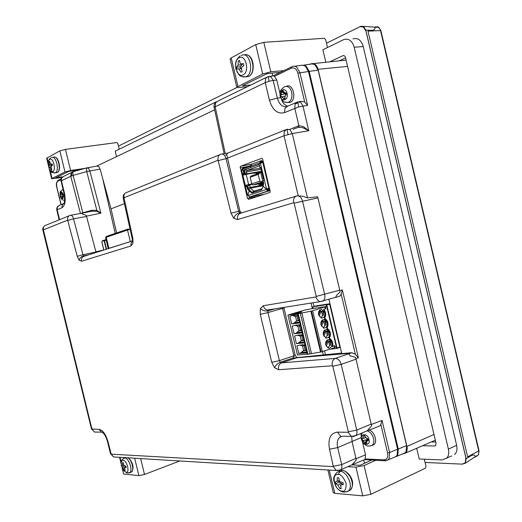 <?xml version="1.0" encoding="UTF-8"?>
<svg xmlns="http://www.w3.org/2000/svg" width="522" height="522" viewBox="0 0 522 522"><rect width="100%" height="100%" fill="white"/><g stroke="black" fill="none" stroke-linecap="round" stroke-linejoin="round"><path stroke-width="0.78" d="M87.487 167.745L97.19 166.074L98.828 166.577L100.107 169.095L86.73 171.588L86.378 168.841L86.933 167.836L88.544 168.345L89.849 170.883L100.903 213.178L96.87 210.386L96.42 211.221L91.67 211.26L83.592 212.891C81.987 212.956 81.595 213.361 82.417 214.092L86.247 215.286L96.081 252.478M282.461 307.628L282.552 308.365L267.949 312.587L279.414 360.637L280.262 362.268L281.515 362.875L335.281 358.399C338.047 358.555 340.024 360.545 341.212 364.376L356.78 430.082C357.302 432.588 356.924 434.448 355.658 435.655L353.988 436.32M282.552 308.365L294.101 356.539L292.692 358.125L350.373 353.257L351.835 352.715L341.786 353.609L328.932 299.321M351.704 436.496L352.069 441.475L356.278 460.006L352.004 464.815L339.28 470.446M287.002 129.202L284.314 131.407L284.001 135.74L292.268 133.573L307.497 197.903L317.572 196.768L317.918 197.903L339.724 290.147L339.966 292.007L336.266 295.791L335.672 297.325L339.685 296.261L341.055 294.525L342.341 289.938L358.373 357.759L355.149 354.151L351.835 352.715M241.445 212.95L239.918 211.005L226.685 154.558L227.716 153.116L285.671 129.743M307.497 197.903L302.603 196.187L297.364 195.809M337.108 297.083L335.672 297.325M353.518 436.412L351.306 436.379L355.658 435.655L367.207 430.8L371.605 425.815L356.037 359.143L355.417 357.348L350.445 355.893C348.703 354.562 348.683 353.681 350.373 353.257M352.722 464.521L364.682 459.608L365.132 458.975L383.938 459.81C387.004 459.575 388.211 457.272 387.559 452.907L380.858 424.536L382.032 420.38L389.614 452.502L389.158 458.486L388.048 459.882L385.673 460.782M237.621 219.54L233.732 218.274L231.018 213.159L218.092 160.241L124.008 197.721L132.875 238.437L132.927 243.356L131.015 245.934L81.497 261.248L79.109 260.152L77.263 256.309L67.658 220.16L43.391 229.83L91.911 428.986L99.05 429.378C102.834 430.154 105.829 434.271 108.028 441.736L111.219 454.166L333.349 466.635L329.519 449.233C327.718 438.819 330.387 433.123 337.512 432.138L348.141 432.262L348.357 431.798L332.801 366.196L332.37 365.759L278.631 369.739L274.533 367.736L271.727 362.327L260.269 314.355L260.38 308.613L263.342 305.716L316.045 296.94L316.254 296.418L294.127 203.117L293.71 202.738L237.621 219.54C237.092 216.167 238.104 214.053 240.642 213.191L296.111 196.135M361.028 433.397L361.178 436.248M387.559 452.907L389.614 452.502L397.581 449.207L308.502 71.521L297.873 73.145C296.653 68.976 294.493 67.312 291.38 68.154L291.452 67.103L292.477 66.444L294.14 66.183L295.804 66.62L296.75 67.207L299.909 72.584L307.647 105.34L298.688 106.932L284.568 112.595L284.868 108.4L287.498 106.305L297.71 101.875L295.074 103.982L294.773 108.23L298.904 125.698L303.386 126.585L308.783 130.722L292.268 133.573L290.115 129.841L287.08 129.175L287.935 134.5M298.688 106.932L297.781 101.842L300.809 102.403L302.956 106.051L308.783 130.722L302.799 127.701L298.153 127.316L293.083 129.339M307.647 105.34L304.457 101.862L301.318 101.34L299.145 101.66M308.502 71.521L305.357 66.177L304.085 65.459L302.042 65.191L294.793 66.274M397.581 449.207L397.125 455.158L396.002 456.548L393.888 457.435M337.277 296.901L339.685 296.261M293.782 355.495L295.158 355.006L284.04 308.313L282.63 308.685M341.656 353.061L297.573 357.531L296.176 358.027M356.134 458.668L365.531 454.845L362.418 441.723M369.132 430.056C374.626 431.492 377.935 442.402 373.628 444.914L371.671 445.553M365.531 454.845L365.132 458.975M367.201 430.807L379.872 425.9L380.858 424.536M379.872 425.9L378.378 426.474M385.177 460.815L364.682 459.608M100.107 169.095L111.042 208.846L124.412 203.665M304.085 65.067L311.699 63.945L313.748 64.213L315.02 64.924L318.166 70.222L406.599 445.592L406.116 451.504L404.987 452.894L402.867 453.788M402.384 453.99L405.483 453.135C407.069 451.667 407.551 449.442 406.932 446.46L318.074 69.282C316.626 64.669 314.257 62.862 310.949 63.86L309.853 64.389M214.646 109.822L96.518 166.192M283.929 307.393L284.04 308.313M295.158 355.006L296.131 356.852L297.573 357.531M323.405 355.234L322.576 351.743M312.339 308.619L311.027 303.073M312.756 306.819L315.79 305.918L329.291 303.83L329.695 304.254L339.822 347.013L336.612 348.128L326.739 306.434L311.438 311.105L298.258 313.709L287.942 315.04L304.894 310.022L313.154 308.495L312.756 306.819L326.041 304.77L329.291 303.83M336.736 348.109L336.814 348.461L339.633 347.508L339.541 347.117M313.109 302.74L313.99 306.453M324.58 351.071L325.395 354.516M56.807 187.274L56.859 187.17C56.291 184.018 56.624 182.028 57.857 181.199L57.942 180.468L61.126 178.798M59.593 219.677L57.185 209.792L56.781 210.079M62.66 176.782L55.697 177.845L68.708 171.431L80.205 169.715M85.132 168.338L70.594 170.498L64.989 171.986L51.632 178.726L61.864 177.506M250.841 84.988L242.312 85.849L267.153 73.602L280.183 72.395M283.857 70.614L270.801 71.808L262.71 74.02L236.799 87.213L238.952 87.507L247.461 86.639M371.429 460.189L360.004 465.317L352.082 464.9M347.789 466.688L355.945 467.138L364.082 465.533L375.52 460.378M301.801 65.23L306.042 65.994L309.194 71.331L398.273 449.037L397.81 454.982L396.687 456.378L394.234 457.285M80.127 213.537L91.722 210.275L91.715 211.247M240.714 166.218L261.555 158.368L262.285 158.551L262.788 159.458L270.22 191.92L269.678 192.546L248.616 199.371L247.435 198.269L240.211 166.844L240.714 166.218L252.035 164.11M286.428 86.313C293.057 82.796 297.077 99.806 290.219 102.358L287.713 102.54M291.38 68.154L274.5 76.323L276.758 80.003L280.027 93.797M281.469 99.441C282.917 103.225 285.058 105.457 287.883 106.142M295.034 104.061L297.821 102.854M269.822 76.316L273.554 75.794L274.5 76.323M276.758 80.003L273.169 80.46L271.12 76.949L268.275 76.493L268.993 81.295L273.169 80.46L277.345 98.09L269.437 100.217L265.261 82.62L265.574 78.515L268.151 76.532M266.35 77.419L218.02 101.014L215.488 102.912L215.155 106.749L214.137 107.467M336.814 348.461L330.348 349.133M329.695 304.254L326.133 305.168L326.041 304.77M369.002 439.55C370.679 445.977 363.084 445.755 361.772 439.4C360.076 433.038 367.638 433.116 369.002 439.55L367.945 439.641L368.199 440.679L366.653 441.351L366.809 443.459L365.296 443.419L367.005 439.583L364.885 442.663L365.296 443.419M80.453 213.478L70.744 176.286L73.1 175.385L72.767 172.638L73.341 171.627M61.028 181.121L61.805 177.774L64.01 176.188L71.782 172.397M72.839 171.771L71.103 173.245L70.744 176.286L61.446 180.762L64.493 193.251C65.909 200.742 65.067 205.57 61.981 207.743L57.185 209.792L57.537 206.849L59.736 205.237L63.266 203.704M339.235 60.826L345.577 57.883M435.759 442.049L431.289 441.958M116.543 156.639L115.218 151.152L216.349 101.777M119.225 149.194L117.835 143.439L116.726 142.552L65.459 149.377L59.854 150.884L46.641 158.244M325.839 62.262L322.903 49.766L343.926 39.515C348.755 38.21 352.174 40.788 354.184 47.241L363.26 46.543C361.263 40.142 357.838 37.591 352.996 38.889M327.509 47.515L325.643 39.594L324.312 38.289L263.819 42.341L255.734 44.598L231.187 57.916L230.091 59.038M272.119 73.145L272.778 75.951M123.623 474.041L138.885 475.627L144.522 474.478L179.751 460.972M333.277 492.631L334.791 493.336L362.757 495.867L370.901 494.301L425.423 468.175L426.017 466.4L424.327 459.197M451.739 455.921L442.134 459.941L419.199 458.988L416.68 448.287M363.756 459.993L364.539 463.282M82.907 213.015L73.1 175.385L86.73 171.588L96.87 210.386L91.722 210.275M96.42 211.221L100.903 213.178L86.541 216.128M326.178 305.161L329.402 304.3M313.154 308.495L326.739 306.434L326.426 305.122M336.409 348.552L336.612 348.128M364.885 442.663L361.772 439.4M362.692 438.408L365.57 437.73L362.092 438.473L362.301 439.524M362.79 438.356L363.462 435.7L364.976 435.72L365.106 436.633M367.945 439.641L367.703 438.584L366.953 438.637L365.022 436.607M71.716 175.842L71.71 175.849C71.299 173.565 71.782 172.169 73.152 171.66M422.676 445.69L434.519 445.997L435.733 445.436M434.519 445.997L435.524 445.651L436.053 443.295L345.512 57.603C345.009 55.984 344.148 55.339 342.941 55.678L343.874 55.6M343.939 55.613L342.882 55.704L329.767 61.844M446.362 458.499C448.574 456.365 449.253 453.24 448.405 449.135L354.184 47.241M287.087 93.353C288.783 99.846 281.887 102.88 280.523 96.322C278.82 89.921 285.678 86.73 287.087 93.353L286.082 93.712L286.343 94.782L285.638 95.05L284.797 97.679L285.162 98.501L283.785 99.121L284.836 97.529M290.33 314.531L295.981 313.624L301.703 311.902L295.896 312.822L290.33 314.531M307.249 354.092L297.455 354.993L287.942 315.04M334.719 345.74L335.117 347.437L334.674 347.672L320.573 352.135L310.858 311.19M320.554 352.043L307.314 354.366L297.664 313.774M335.065 347.221L336.298 346.804M332.782 346.158L334.713 345.727L332.377 346.595L332.162 345.688C332.599 342.726 331.724 340.631 329.539 339.411L329.636 337.695C331.157 334.028 330.439 330.974 327.47 328.547M363.058 440.731L367.005 439.583M63.377 194.556C63.423 199.541 62.366 200.017 60.219 195.985C60.167 191 61.224 190.517 63.377 194.556L62.803 194.745L62.581 197.884L61.916 198.177L62.405 197.538M326.491 43.209L360.193 26.609L363.469 27.131L366.013 31.209L465.833 457.794L465.337 462.361L464.769 463.099L462.009 464.13L425.091 462.459M118.468 146.069L237.021 87.448M454.564 454.571C456.776 452.437 457.468 449.331 456.626 445.259L363.26 46.543M270.181 190.543L249.712 196.99L264.647 194.177M263.369 161.885L262.82 162.57L268.928 188.253L269.737 188.696M260.295 163.229L259.93 162.747L260.85 160.822L261.646 160.619L263.127 161.924M261.992 161.448L260.87 161.742M242.919 169.056L250.658 165.826M260.478 160.959L251.682 164.241L250.762 166.146L251.043 167.327L258.397 164.75L259.284 164.9M249.346 166.231L249.731 166.166M250.658 165.539L243.937 168.325M242.123 169.35L242.71 167.686L243.141 167.523L243.317 168.273M247.924 195.208L247.187 195.293L247.539 195.137L241.582 170.159L241.236 170.335L247.187 195.293M286.082 93.712L285.841 92.648L285.129 92.916L283.329 91.474L283.296 90.619L281.919 91.246L280.751 94.958L280.96 96.028L281.254 97.079L281.632 96.857L283.42 98.299L283.785 99.121M280.96 96.028L280.523 96.322M291.974 314.283L293.175 313.931M304.587 342.895L296.398 343.613L294.565 335.927L298.995 334.974L302.662 334.804M302.212 332.919L294.049 333.747L292.216 326.054L296.633 325.043L300.287 324.821M299.843 322.935L291.7 323.875L289.867 316.175L294.271 315.105L297.912 314.838M306.956 352.865L298.747 353.479L296.914 345.792L301.357 344.905L305.037 344.781M301.801 312.795L311.451 353.394M320.952 324.834C320.593 321.402 321.702 319.679 324.286 319.66L327.105 322.909C327.464 326.348 326.341 328.07 323.738 328.077L320.952 324.834L322.263 321.147M318.564 314.766C318.198 311.373 319.301 309.657 321.859 309.611L324.73 312.893C325.095 316.293 323.986 318.009 321.402 318.035L318.564 314.766M323.333 334.896C322.981 331.431 324.11 329.695 326.713 329.695L329.48 332.919C329.832 336.39 328.697 338.119 326.074 338.106L323.333 334.896M325.721 344.951C325.369 341.453 326.511 339.711 329.134 339.731L331.848 342.921C332.201 346.432 331.052 348.167 328.403 348.135L325.721 344.951M329.539 339.411L329.049 337.323C330.576 333.989 329.95 331.346 327.163 329.389L327.268 327.692C328.788 324.031 328.07 320.984 325.102 318.537M327.163 329.389L326.674 327.307C328.207 323.986 327.581 321.343 324.788 319.366L325.108 318.57L324.292 317.278C325.637 314.942 325.46 312.626 323.784 310.316L324.103 309.735M323.784 310.316L323.568 309.409L325.924 308.646L325.526 306.943M332.162 345.688L332.827 346.36L332.377 346.595M368.056 440.105L367.449 440.731M364.95 442.663L366.842 439.85M366.666 439.668L363.031 440.633M362.536 438.552L365.576 437.743M62.803 194.745L61.25 192.429L60.591 192.729L60.33 195.867L61.916 198.177M464.071 463.64L465.337 462.361M465.389 462.335L465.833 457.794M465.878 457.768L366.013 31.209M366.066 31.203L363.469 27.131M363.521 27.131L361.348 26.433M49.779 159.334C53.185 157.161 56.35 170.159 52.774 171.627C51.456 172.156 50.223 171.092 49.068 168.443L48.252 164.893C48.102 161.885 48.611 160.032 49.779 159.334M239.096 57.759C245.686 53.74 249.986 71.847 243.154 74.829C236.753 78.698 232.336 61.113 239.096 57.759M342.112 491.111C334.693 490.843 330.576 473.571 338.152 474.439C340.814 474.191 343.443 477.121 346.047 483.228C346.301 489.153 344.99 491.783 342.112 491.111L343.261 492.057C339.829 491.254 337.16 488.977 335.254 485.212C334.432 480.925 331.222 479.3 336.944 472.338L340.09 471.314C347.182 471.216 353.786 486.856 348.35 490.967L345.936 492.018M126.063 472.377L123.401 470.342L121.391 465.474C120.902 462.192 121.476 460.463 123.12 460.293C127.016 460.247 130.128 473.023 126.063 472.377M106.175 249.281L106.527 249.164M103.845 250.005L101.868 241.869M249.281 196.983L249.803 197.022M249.712 196.99L247.891 195.084L249.209 190.895L249.862 190.771L252.263 192.912M268.027 191L266.298 189.545L248.009 195.58M266.298 189.545L266.181 189.036L266.84 188.912L267.708 190.158L268.693 189.917L268.823 188.351L266.2 188.964L268.928 188.253M268.465 190.922L268.262 190.067M268.823 190.804L269.502 188.742M269.365 188.174L268.823 188.351M262.82 162.57L260.419 163.184L266.527 188.86M260.902 167.19L259.91 167.529L259.16 164.378L260.419 163.184M261.287 160.75L261.496 161.605M261.848 161.468L262.703 162.59M261.052 161.676L260.68 163.021M260.595 162.133L262.037 161.598L260.778 162.988M242.652 169.154L242.998 168.482M250.71 166.166L241.784 169.48L241.908 169.989L243.8 170.133L251.65 167.236L250.991 167.347L250.71 166.166L251.467 164.306M242.071 170.022L241.582 170.159M247.539 195.137L247.911 195.026M281.632 96.857L284.862 96.139L281.652 96.961M281.104 94.632L285.182 93.829L281.893 92.12M301.729 335.711L302.806 340.24L301.325 340.716L300.183 335.927M302.845 335.568L299.817 335.979L297.501 335.202M296.398 343.613L298.408 343.117L300.966 340.814L304 340.422M301.325 340.716L300.966 340.814M304.078 345.577L305.148 350.066L303.667 350.556L302.525 345.773M305.194 345.447L302.16 345.825L300.039 345.075M298.747 353.479L300.75 352.97L303.308 350.66L306.349 350.301M303.667 350.556L303.308 350.66M291.596 315.647L289.867 316.175M297.038 315.96L298.127 320.567L296.64 321.017L295.498 316.208M298.14 315.79L295.132 316.273L292.281 315.477M291.7 323.875L293.716 323.399L296.281 321.115L299.295 320.652M296.64 321.017L296.281 321.115M293.129 325.774L292.216 326.054M299.387 325.839L300.47 330.406L298.982 330.87L297.84 326.067M300.496 325.682L297.475 326.126L294.937 325.33M294.049 333.747L296.059 333.258L298.623 330.968L301.651 330.543M298.982 330.87L298.623 330.968M324.723 325.317L325.924 325.167L325.826 323.072L324.984 321.213L323.77 321.376M322.355 315.334L323.549 315.164L323.457 313.076L322.616 311.21L321.402 311.386M327.092 335.294L328.292 335.157L328.194 333.069L327.353 331.209L326.139 331.353M329.46 345.27L330.661 345.146L330.563 343.052L329.721 341.199L328.501 341.329M326.674 327.307L327.268 327.685M329.049 337.323L329.636 337.688M332.69 345.786L332.69 345.786C333.121 342.647 332.168 340.233 329.845 338.543M367.919 439.511L362.588 440.555M365.015 436.516L363.462 435.7M62.262 196.168L60.689 196.566M60.298 194.96L62.738 194.471L60.311 195.026M61.511 193.701L60.572 193.336L61.505 193.688M462.29 464.136L465.317 463.216L475.144 456.75C475.033 454.792 473.584 454.499 470.811 455.876L467.595 456.874L479.02 450.767L380.897 30.694L378.385 27.164L375.592 26.713M359.723 26.785L360.943 26.237L363.69 26.687L365.831 30.139L466.133 458.799L465.317 463.216M51.039 166.896L48.918 167.203L49.799 167.334L51.254 169.78M48.918 167.203L48.579 165.826L51.547 165.402L51.671 166.035M49.858 161.624L49.231 161.709L49.133 164.606L48.579 165.826M49.231 161.709L49.838 161.389L50.334 163.973L52.128 163.967L52.468 165.35L51.006 166.707L51.809 169.474L51.195 169.787M236.596 67.194L237.053 69.1L238.978 68.917L240.968 72.284L242.136 71.69L241.288 67.716L243.872 65.55L243.415 63.619L240.381 63.912L239.468 60.454L238.3 61.074L238.078 65.126L236.596 67.194L240.166 66.888L240.609 68.773M339.946 488.579L341.264 488.69L340.559 485.336L343.404 484.39L342.954 482.511L339.678 481.623L338.661 477.715L337.342 477.623L337.068 481.428L335.241 481.93L335.685 483.79L337.949 485.127L339.946 488.579L341.081 488.057M124.732 465.8L122.031 467.118L124.504 470.544L125.195 470.603L124.471 468.156L126.076 467.438L125.743 466.074L123.818 465.461L123.257 462.649L122.566 462.603L122.448 465.363L121.698 465.768L123.694 465.03M122.031 467.118L121.698 465.768M106.116 239.885L104.191 241.073L106.181 249.268M266.181 189.036L263.088 186.23L261.685 189.786L251.891 193.036L249.209 190.895M260.798 167.21L261.411 167.758L260.948 168.789L263.427 179.216L263.923 179.229M263.427 179.216L264.236 179.627L264.008 180.468L263.068 180.801L263.714 183.516L263.114 186.158L266.2 188.964M259.362 165.22L258.397 164.75L259.18 164.456M258.938 164.711L259.271 164.841M260.054 163.269L259.193 164.345M251.043 167.327L259.075 164.365M243.578 170.172L244.257 172.377L245.092 169.657L246.873 170.511L259.519 165.872M243.148 170.244L250.991 167.347M241.843 170.061L243.741 170.205M247.839 195.039L249.157 190.85L247.539 189.01L246.906 186.354L246.064 186.648L245.47 186.1L246.462 185.114L246.769 186.4M243.748 174.961L243.409 173.833L243.376 174.433L242.717 174.544L242.939 173.715L243.82 173.395L243.082 170.316M285.129 92.916L285.939 93.073M281.13 94.73L284.836 93.914M284.914 93.673L281.958 92.1M296.966 312.978L295.83 313.278L296.966 312.978M298.832 312.685L294.291 313.402L298.852 312.769M295.341 313.435L293.181 313.937L295.302 313.435M324.984 321.213L325.924 325.167M323.216 327.901L324.443 326.341L324.769 324.984L323.979 321.676L323.575 321.134L322.4 321.291M322.616 311.21L323.549 315.164M320.88 317.872L322.074 316.352L322.4 314.994L321.617 311.686L321.206 311.145L319.888 311.158M327.353 331.209L328.292 335.157M325.545 337.923L326.811 336.325L327.131 334.961L326.348 331.659L325.943 331.124L324.638 331.131M329.721 341.199L330.661 345.146M327.875 347.939L329.18 346.308L329.499 344.938L328.716 341.636L328.305 341.101L327.013 341.107M367.782 438.93L367.207 439.498L367.005 438.63M62.242 194.151L62.66 194.132M62.275 196.135L60.669 196.5M467.595 456.874L367.997 31.124L371.149 30.348C374.333 30.276 375.533 29.212 374.737 27.157L378.783 27.327L380.897 30.674M49.799 167.334L51.091 167.151M238.978 68.917L241.438 68.702M106.051 239.618L102.39 240.733L102.005 241.562M101.862 241.849L102.841 240.714L104.191 241.073M259.91 167.529L261.072 167.242M268.915 188.729L268.223 189.31L266.97 189.003M262.651 162.375L261.77 162.159M261.085 169.376L246.456 171.875L246.873 170.511L261.268 168.071M243.82 173.395L244.472 173.284L244.257 172.377L246.456 171.875L246.906 173.787L245.803 174.185L243.833 173.513M257 172.997L250.978 173.382L243.467 175.046L242.717 174.544L245.47 186.1L246.13 185.982L246.417 186.465L246.325 185.16M242.978 173.702L244.472 173.284M251.774 183.875L245.895 185.219M246.906 186.354L247.558 186.237L247.95 187.868L263.519 184.899M247.539 189.01L248.191 188.892L247.95 187.868L248.726 189.303L252.048 192.377L253.855 191.143L250.527 188.077L249.555 184.879L247.624 186.498M248.191 188.892L248.563 189.571L247.911 189.695M249.157 190.85L249.81 190.726L248.563 189.571M280.751 94.958L285.182 93.829M285.684 95.03L285.397 93.81L281.919 91.246M322.172 320.188L322.589 320.358L320.88 324.514M319.745 310.166L320.214 310.362L318.505 314.505M324.593 330.198L324.958 330.348L323.262 334.524M327.013 340.207L327.327 340.337L325.637 344.52M367.651 438.591L367.207 439.498L367.873 439.341M60.18 195.124L62.744 194.497M61.315 193.147L60.591 192.729M363.005 26.322L374.737 27.157M367.997 31.124L380.545 30.596L478.752 451.054L478.583 454.623M475.144 456.75L478.322 454.93L476.488 456.326M478.452 454.832L474.661 457.337M52.278 164.469L51.547 165.402M240.166 66.888L242.188 64.78L242.11 63.769M338.53 480.762L338.928 482.315L335.685 483.79M342.171 484.599L341.688 483.418L338.928 482.315M125.913 466.635L124.823 466.081M127.525 229.582L130.043 228.962L127.531 229.563M252.778 192.742L252.048 192.377M262.292 188.683L253.855 191.143L256.276 190.687M264.015 180.462L264.262 179.933M261.378 168.188L260.628 167.399M268.223 189.31L268.758 189.858L267.916 190.132M244.453 173.187L246.906 173.787L261.535 171.268M243.709 173.558L244.022 174.883M243.65 174.857L243.376 174.433M246.13 185.982L246.175 185.44M286.265 94.449L285.397 93.81L286.036 93.516M303.928 340.116L302.806 340.24M306.264 349.955L305.148 350.066M299.243 320.41L298.127 320.567M301.585 330.263L300.47 330.406M323.575 321.134L321.487 326.23M321.206 311.145L319.118 316.202M325.943 331.124L323.855 336.253M328.305 341.101L326.224 346.275M52.193 164.169L49.133 164.606M242.188 64.78L238.078 65.126M343.359 484.051L340.559 485.336M251.819 183.94L246.462 185.114M247.376 186.269L248.439 185.264L252.27 184.383M286.167 94.058L285.397 93.81L286.069 93.64M320.038 311.314L318.577 314.844M324.762 331.261L323.32 334.817M327.124 341.225L325.689 344.801M239.559 60.97L238.3 61.074M337.068 481.428L339.293 480.416M122.448 465.363L123.662 464.913M262.266 183.3L261.104 183.509M257.992 184.077L252.87 184.984L251.78 183.907L250.201 177.271L250.762 176.136L260.739 172.645L262.873 181.617L263.245 181.545M261.822 172.456L260.739 172.645M261.587 171.464L245.855 174.426M248.302 184.671L248.439 185.264M124.504 470.544L125.084 470.322M262.873 181.617L252.87 184.984M262.723 182.954L260.746 183.313M257.633 183.881L262.507 182.661M262.005 182.38L260.132 182.726L263.31 181.806M260.184 172.775L258.22 174.42L259.819 181.134L262.318 181.741M243.428 63.664L240.381 63.912M341.688 483.418L337.949 485.127M125.991 466.968L123.101 468.045M250.201 177.271L258.22 174.42M251.78 183.907L259.819 181.134M260.739 172.325L259.982 172.201L257.848 173.604M258.273 173.063L256.106 174.224M256.537 173.682L258.651 172.678M261.679 171.849L260.432 172.717M260.896 172.13L261.6 171.523M261.724 182.178L263.636 183.196M260.289 183.059L262.024 183.757L263.408 183.157M257.353 183.679L259.16 184.716L260.902 184.122L259.303 183.242M260.902 184.122L262.109 184.462L263.754 183.777M261.679 184.618L260.361 185.049L259.16 184.716M262.853 182.85L261.705 183.724M124.008 197.721C123.57 194.85 124.536 193.068 126.905 192.37L219.69 154.721M227.475 153.161L222.196 153.97M88.701 254.821L83.507 255.917L84.062 256.256M95.924 252.022L82.939 254.743L83.507 255.917C81.191 256.609 79.729 258.018 79.109 260.152M81.497 261.248C81.106 258.644 82.019 256.974 84.231 256.237L132.353 240.975M275.029 308.809L267.988 310.838L267.949 312.587L260.269 314.355M270.324 309.559L267.29 310.042L268.504 310.127L267.988 310.838C265.215 311.366 262.683 310.623 260.38 308.613M292.692 358.125L280.262 362.268C277.626 363.364 275.72 365.191 274.533 367.736M293.86 355.841L279.414 360.637L271.727 362.327M295.948 358.053L281.515 362.875C279.055 364.056 278.095 366.34 278.631 369.739M350.105 353.27L335.281 358.399C332.762 359.651 331.79 362.105 332.37 365.759M102.097 432.151L101.509 432.138M43.391 229.83C43.026 227.364 43.92 225.804 46.073 225.158L69.132 215.801M82.509 213.107L70.835 215.208M67.658 220.16C67.273 217.576 68.186 215.951 70.411 215.286C71.697 215.038 72.741 216.219 73.556 218.822L82.939 254.743L77.263 256.309M86.626 216.428L73.556 218.822L67.893 220.421M227.357 158.394L226.052 158.603L238.626 211.266L240.127 213.204M218.092 160.241C217.57 156.9 218.594 154.858 221.158 154.127C223.351 153.625 224.982 155.119 226.052 158.603L218.45 160.574M239.918 211.005L231.018 213.159M240.74 212.552L239.448 212.813C236.747 213.622 234.841 215.442 233.732 218.274M293.71 202.738C293.129 199.091 294.154 196.82 296.777 195.926C299.419 195.528 301.338 197.231 302.519 201.035L324.658 294.486C325.245 297.488 324.71 299.674 323.053 301.044L320.156 301.618C318.133 301.077 316.769 299.517 316.045 296.94M317.918 197.903L294.127 203.117M339.724 290.147L316.254 296.418M356.037 359.143L341.212 364.376L332.801 366.196M371.377 424.008L356.78 430.082L348.357 431.798M352.069 441.475L337.662 447.589L341.695 464.587C342.197 466.962 341.871 468.71 340.722 469.833L336.253 470.498L333.349 466.635M342.073 436.222L339.692 437.325C337.362 439.537 336.683 442.956 337.662 447.589L329.519 449.233M356.05 458.257L341.695 464.587L333.551 466.205M123.903 198.151L123.251 198.458M335.698 297.338L320.156 301.618L267.29 310.042C265.333 309.559 264.021 308.111 263.342 305.716M132.875 238.437L132.196 238.626L123.251 198.438C123.427 195.633 122.487 195.535 125.41 193.016M132.927 243.356L132.196 238.626M131.015 245.934L131.042 243.317L132.301 241.268M342.85 436.235L351.306 436.379L348.141 432.262M43.333 230.202L42.948 230.443C42.275 229.138 42.869 227.572 44.729 225.739M341.903 436.405L339.692 437.325L340.651 436.203L337.512 432.138M91.911 428.986L91.435 428.836M92.14 429.299L94.606 432.086L96.413 432.118M99.05 429.378L101.536 432.203L102.436 432.353M338.38 470.622L113.561 456.939L111.219 454.166M108.028 441.736L107.512 441.586C105.764 435.837 103.761 432.679 101.503 432.118L94.606 432.086L91.441 428.869L42.948 230.424M115.329 457.044L113.561 456.939L110.449 453.625M110.977 453.84L110.462 453.67L107.512 441.586M361.165 437.651L352.063 441.442M388.048 459.856L384.675 460.796L383.938 459.81M95.865 251.774L103.767 249.947M115.205 233.406L103.082 180.475M341.179 294.199L355.417 354.425M298.088 127.342L298.754 126.794L298.904 125.698L298.153 127.316M297.873 73.145L304.704 102.084M367.344 430.878C370.359 432.001 372.434 434.539 373.569 438.48C374.228 441.716 373.674 444.039 371.912 445.436L369.7 446.056M61.12 204.637L56.859 187.17M111.042 208.846L116.563 232.942M347.58 66.398L318.074 69.282M406.932 446.46L433.978 434.467M406.599 445.592L398.273 449.037M318.166 70.222L309.194 71.331M227.305 158.186L284.001 135.74L298.199 195.639M225.608 155.125L226.692 154.688M289.553 129.449L298.825 125.73M284.568 112.595C277.587 114.338 272.543 110.214 269.437 100.217M268.993 81.295L265.261 82.62L215.155 106.749L225.256 153.501M326.831 305.031L337.023 348.03M60.924 179.712L57.857 181.199M65.459 149.377L70.594 170.498M263.819 42.341L270.801 71.808M52.037 178.4L50.105 170.466M48.233 162.773L47.026 157.84M64.989 171.986L59.854 150.884M237.934 86.293L231.187 57.916M262.71 74.02L255.734 44.598M140.659 458.59L144.522 474.478M364.082 465.533L370.901 494.301M355.945 467.138L362.757 495.867M329.252 470.074L334.791 493.336M134.65 458.225L138.885 475.627M120.034 457.331L121.241 462.29M248.413 166.374L240.198 167.914M247.435 198.269L256.883 196.696M286.48 106.638C282.174 107.036 279.126 104.191 277.345 98.09L280.601 97.699M284.718 86.698C287.916 85.745 290.239 87.585 291.694 92.224C292.503 97.151 291.413 100.531 288.425 102.364L285.73 102.469M326.446 304.678L326.537 305.076M61.981 207.743L62.333 204.768L64.545 203.149M64.493 193.251L64.069 193.584M52.715 157.337L53.668 157.207C57.942 154.864 61.668 170.753 57.257 172.514L56.232 172.691M244.244 54.993C252.374 51.495 256.726 73.028 248.596 76.453L245.745 76.864M339.085 471.353L342.517 470.374C348.278 471.105 356.663 481.702 350.432 489.995L348.285 491.013M342.184 470.381C344.389 470.094 347.13 472.306 350.399 477.017C352.989 483.176 353.002 487.502 350.432 489.995L348.35 490.967C348.8 491.339 347.104 491.704 343.261 492.057L344.611 492.168M124.575 458.055L125.58 457.67M127.897 457.814C131.779 459.791 134.441 470.368 131.485 472.064L130.644 472.384M448.405 449.135L456.626 445.259M51.45 157.559L51.756 157.468C56.017 155.125 59.749 171.04 55.352 172.802L55.293 172.828C53.773 173.343 52.357 172.253 51.032 169.546M241.053 55.495L241.653 55.286C249.829 51.136 254.605 73.132 246.306 76.669L243.213 77.028M128.21 457.833C131.159 459.967 135.322 467.275 131.485 472.064L127.016 473.069L123.401 470.342L121.391 465.474C121.215 461.911 120.758 460.365 123.734 458.362L124.849 458.048C128.908 457.892 133.156 470.746 129.691 472.749L128.81 473.069M263.212 161.246L262.886 161.298M246.769 166.988L243.154 167.588M334.674 347.672L334.269 345.962M324.788 319.366L324.292 317.278M325.467 308.835L325.062 307.119M312.671 310.825L322.4 351.802M338.152 474.439L340.09 471.314M108.237 248.629L108.928 248.407M132.36 240.923L130.291 241.51L127.525 230.065L106.24 237.282L108.915 248.296L130.311 241.621M250.762 166.146L259.93 162.747M298.408 343.117L304.548 342.739M300.75 352.97L306.91 352.676M293.716 323.399L299.817 322.85M296.059 333.258L302.186 332.801M300.287 313.246L309.951 353.896M311.438 311.105L321.167 352.076M104.557 240.975L106.54 249.164M130.122 229.308L127.525 230.065L128.073 229.021L106.782 236.277L105.561 237.608M261.411 167.758L264.236 179.627M243.343 174.146L243.441 174.557M246.103 185.741L246.227 186.243M300.222 334.856L298.166 335.352M299.804 342.23L304.378 342.034M302.042 344.84L300.515 345.199M302.147 352.076L306.74 351.939M296.568 314.877L293.475 315.634M295.113 322.518L299.667 322.204M298.395 324.873L295.824 325.493M297.462 332.377L302.023 332.123M298.258 313.709L307.915 354.34M466.133 458.799L470.811 455.876M371.149 30.348L365.831 30.139M251.35 192.879L252.009 192.755M248.609 184.534L246.182 174.361M297.873 313.761L307.53 354.379M254.423 191.306L253.3 192.572M256.511 173.715L256.335 172.971M128.047 229.895L127.512 229.615M263.251 185.728L250.527 188.077L248.726 189.303M262.057 183.757L263.081 183.411M339.822 290.597L342.341 289.938M358.373 357.759L355.913 358.673M371.462 424.432L382.032 420.38M268.504 310.127L270.67 309.507M396.002 456.548L388.048 459.882M362.509 432.771C361.152 435.087 360.989 434.983 361.4 439.165C362.209 442.114 363.893 444.229 366.457 445.494C367.214 446.258 369.028 446.238 371.912 445.436L373.628 444.914M58.125 180.253C56.369 182.211 55.913 184.54 56.761 187.241L61.009 204.689M59.162 219.847L56.67 209.368L57.074 207.351L58.438 205.812M313.448 63.593L346.099 60.089M435.328 440.203L405.483 453.135M404.987 452.894L396.687 456.378M273.267 75.755L291.654 66.823M86.665 167.914L73.361 171.634M46.628 158.205L48.246 164.828M49.212 168.808L51.632 178.726M230.072 58.947L236.799 87.213M333.304 492.742L327.888 469.989M123.636 474.087L122.148 467.966M121.215 464.162L119.545 457.305M216.356 101.777C214.483 103.206 213.739 105.085 214.124 107.421L224.127 153.67M284.346 86.893C281.541 89.073 280.275 90.508 280.529 91.2C279.929 93.719 279.851 95.526 280.281 96.622L282.963 101.131C283.061 101.842 284.797 102.286 288.157 102.469L289.951 102.462M62.594 176.834L61.289 178.4L60.917 180.403L64.062 193.558C64.767 199.215 64.748 202.373 63.997 203.038M54.647 157.076C59.09 156.992 61.596 171.033 57.276 172.514L55.293 172.828C50.132 172.13 52.272 173.226 49.068 168.443L48.252 164.906M246.789 54.875C254.188 55.874 255.747 73.719 248.616 76.447L246.123 76.754C240.087 76.799 240.401 75.944 238.985 74.9L235.879 69.015C235.696 64.304 234.169 61.472 239.892 56.102M341.473 470.387L342.243 470.361M251.917 164.156L240.629 166.25M368.043 440.059L367.044 440.992M62.653 189.525C58.908 193.153 60.337 190.55 60.206 196.018C60.885 198.823 62.346 200.278 64.597 200.389M48.252 164.893C47.822 161.944 48.566 159.667 50.497 158.049M267.793 191.019L249.483 197.009M270.168 190.51L268.967 190.739M243.872 168.345L242.952 168.502M243.161 167.614L246.652 167.033M322.629 319.882L324.286 319.66M320.195 309.859L321.859 309.611M325.062 329.897L326.713 329.695M327.49 339.907L329.134 339.731M324.038 309.265L324.162 309.794C325.937 312.365 326.178 314.988 324.899 317.683M108.224 248.57L105.561 237.588L106.318 236.623M293.077 315.308L292.529 315.464M103.774 249.966L101.823 241.934M243.591 173.604L242.939 173.715M378.554 27.19L377.497 26.733M478.485 454.799L479.02 450.786M127.498 229.732L127.87 229.948M261.281 168.084L246.808 170.537M239.481 60.559L239.043 60.591M260.361 185.049L262.109 184.462"/></g></svg>
